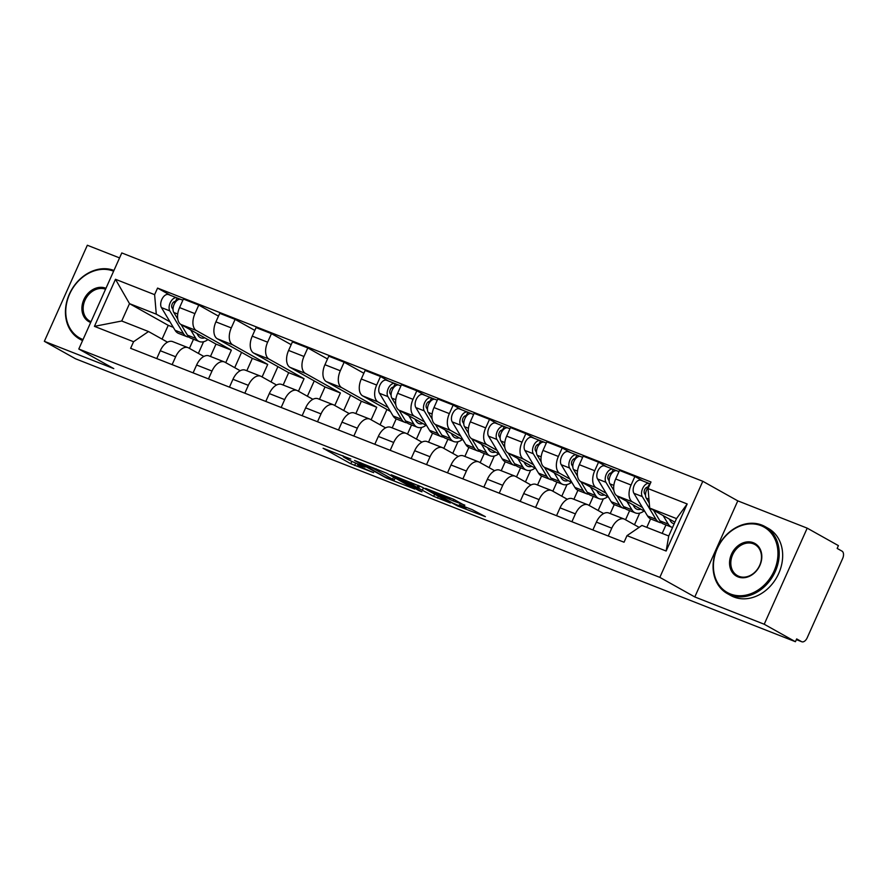 <?xml version="1.0" encoding="UTF-8"?>
<svg xmlns="http://www.w3.org/2000/svg" width="887" height="887" viewBox="0 0 887 887"><rect width="100%" height="100%" fill="white"/><g stroke="black" fill="none" stroke-linecap="round" stroke-linejoin="round"><path stroke-width="1.33" d="M350.82 459.067L323.09 448.245L350.797 463.757L373.627 472.627A9.657 0.621 -155.9 0 1 361.375 466.994L359.069 465.697A9.657 0.621 -155.9 0 1 357.572 464.633A9.657 0.621 -155.9 0 1 361.464 465.819L365.134 467.083L359.313 464.611A9.657 0.621 -155.9 0 1 347.061 458.978L344.755 457.681A9.657 0.621 -155.9 0 1 343.258 456.617A9.657 0.621 -155.9 0 1 347.15 457.803L350.82 459.067M464.688 505.446L453.845 499.37L425.638 488.393L457.648 506.011L485.377 516.655L472.161 509.626L459.399 504.725L465.775 508.561L452.281 502.851L432.789 491.742L453.146 500.911L464.832 505.147M659.828 577.37L694.798 596.951L764.217 624.237L795.428 641.711L75.561 358.803L44.35 341.329L113.78 368.615L78.799 349.023L659.828 577.37L702.803 481.286L121.785 252.939L78.799 349.023M386.555 473.181L354.523 460.453L386.521 478.06L414.728 489.036L386.555 473.181M391.3 474.789L422.112 487.163L450.286 503.007L433.699 496.343L418.631 488.282L409.75 484.901L421.924 491.786L418.719 490.533L391.3 474.789M764.217 624.237L807.203 528.153L838.415 545.627L837.162 548.432L842.018 551.149A6.154 3.57 111.5 0 1 842.65 558.511L807.192 637.786A6.154 3.57 111.5 0 1 801.804 641.756L796.371 639.627M119.557 257.906L87.336 245.244L44.35 341.329M807.203 528.153L737.784 500.867L702.803 481.286M795.428 641.711L796.681 638.917L801.549 641.634A6.154 3.57 111.5 0 0 801.804 641.756M172.133 364.624L175.648 356.774A14.148 8.216 -68.5 0 1 188.033 347.649L172.655 341.606A14.148 8.216 111.5 0 0 160.27 350.731L156.755 358.581M225.764 362.661L231.363 350.143L196.393 330.563A14.148 8.216 -68.5 0 1 194.94 313.632L179.573 307.589A14.148 8.216 111.5 0 0 181.015 324.52L215.996 344.101L210.463 356.463M179.573 307.589L183.387 299.041L198.766 305.084L218.479 316.127M188.033 347.649A14.148 8.216 -68.5 0 1 188.621 347.926L203.855 356.452M241.563 352.35L234.711 367.661M194.94 313.632L198.766 305.084M208.478 378.904L211.993 371.054A14.148 8.216 -68.5 0 1 224.378 361.929L208.999 355.887A14.148 8.216 111.5 0 0 196.615 365.012L193.1 372.862M254.824 330.407L235.11 319.375L219.732 313.333L215.907 321.87A14.148 8.216 111.5 0 0 217.359 338.801L252.329 358.381L246.808 370.744M224.378 361.929A14.148 8.216 -68.5 0 1 224.965 362.206L240.189 370.733M277.897 366.63L271.056 381.942M262.108 376.942L267.708 364.424L232.738 344.843A14.148 8.216 -68.5 0 1 231.285 327.913L235.11 319.375M244.823 393.196L248.338 385.335A14.148 8.216 -68.5 0 1 260.723 376.21L245.344 370.167A14.148 8.216 111.5 0 0 232.959 379.292L229.445 387.153M291.169 344.688L271.455 333.656L256.077 327.613L252.252 336.151A14.148 8.216 111.5 0 0 253.704 353.081L288.674 372.662L283.153 385.025M260.723 376.21A14.148 8.216 -68.5 0 1 261.31 376.487L276.533 385.013M314.242 380.911L307.39 396.223M298.453 391.222L304.053 378.705L269.083 359.124A14.148 8.216 -68.5 0 1 267.63 342.194L271.455 333.656M281.168 407.477L284.672 399.616A14.148 8.216 -68.5 0 1 297.067 390.491L281.689 384.448A14.148 8.216 111.5 0 0 269.304 393.573L265.79 401.434M327.514 358.98L307.8 347.937L292.422 341.894L288.597 350.432A14.148 8.216 111.5 0 0 290.049 367.362L325.019 386.954L319.486 399.305M297.067 390.491A14.148 8.216 -68.5 0 1 297.655 390.779L312.878 399.305M350.587 395.192L343.735 410.515M334.798 405.503L340.397 392.996L305.427 373.405A14.148 8.216 -68.5 0 1 303.975 356.474L307.8 347.937M317.502 421.757L321.016 413.907A14.148 8.216 -68.5 0 1 333.412 404.782L318.034 398.74A14.148 8.216 111.5 0 0 305.649 407.865L302.134 415.715M363.858 373.261L344.134 362.218L328.767 356.175L324.941 364.723A14.148 8.216 111.5 0 0 326.394 381.643L361.364 401.234L355.831 413.586M333.412 404.782A14.148 8.216 -68.5 0 1 334 405.06L349.223 413.586M386.932 409.484L380.079 424.795M371.143 419.784L376.742 407.277L341.772 387.686A14.148 8.216 -68.5 0 1 340.32 370.766L344.134 362.218M353.846 436.038L357.361 428.188A14.148 8.216 -68.5 0 1 369.746 419.063L354.379 413.02A14.148 8.216 111.5 0 0 341.983 422.145L338.479 429.995M396.19 418.897L392.176 427.878M388.728 381.122L380.479 376.498L365.111 370.456L361.286 379.004A14.148 8.216 111.5 0 0 362.739 395.924L390.391 411.424M369.746 419.063A14.148 8.216 -68.5 0 1 370.345 419.34L385.568 427.867M421.624 427.445L416.424 439.076M388.074 407.554L378.106 401.966A14.148 8.216 -68.5 0 1 376.665 385.047L380.479 376.498M407.488 434.076L411.557 424.951M390.191 450.319L393.706 442.469A14.148 8.216 -68.5 0 1 406.091 433.344L390.723 427.301A14.148 8.216 111.5 0 0 378.328 436.426L374.813 444.276M432.534 433.178L428.521 442.158M425.073 395.402L416.823 390.779L401.445 384.736L397.631 393.285A14.148 8.216 111.5 0 0 399.072 410.215L426.736 425.705M406.091 433.344A14.148 8.216 -68.5 0 1 406.689 433.621L421.913 442.147M457.969 441.726L452.769 453.357M424.418 421.835L414.451 416.258A14.148 8.216 -68.5 0 1 412.998 399.327L416.823 390.779M443.833 448.356L447.902 439.242M426.536 464.6L430.051 456.75A14.148 8.216 -68.5 0 1 442.436 447.625L427.057 441.582A14.148 8.216 111.5 0 0 414.672 450.707L411.158 458.557M468.879 447.458L464.866 456.439M461.417 409.683L453.168 405.071L437.79 399.028L433.976 407.565A14.148 8.216 111.5 0 0 435.417 424.496L463.081 439.985M442.436 447.625A14.148 8.216 -68.5 0 1 443.023 447.902L458.246 456.428M494.314 456.007L489.114 467.637M460.752 436.116L450.796 430.539A14.148 8.216 -68.5 0 1 449.343 413.608L453.168 405.071M480.166 462.637L484.247 453.523M462.881 478.891L466.396 471.03A14.148 8.216 -68.5 0 1 478.78 461.905L463.402 455.863A14.148 8.216 111.5 0 0 451.017 464.988L447.503 472.849M505.224 461.75L501.21 470.72M497.762 423.964L489.513 419.351L474.135 413.309L470.31 421.846A14.148 8.216 111.5 0 0 471.762 438.777L499.425 454.266M478.78 461.905A14.148 8.216 -68.5 0 1 479.368 462.194L494.591 470.709M530.659 470.287L525.448 481.929M497.097 450.396L487.14 444.819A14.148 8.216 -68.5 0 1 485.688 427.889L489.513 419.351M516.511 476.918L520.591 467.804M499.226 493.172L502.741 485.322A14.148 8.216 -68.5 0 1 515.125 476.186L499.747 470.143A14.148 8.216 111.5 0 0 487.362 479.279L483.847 487.129M541.569 476.031L537.544 485.001M534.096 438.256L525.858 433.632L510.48 427.589L506.654 436.138A14.148 8.216 111.5 0 0 508.107 453.057L535.77 468.547M515.125 476.186A14.148 8.216 -68.5 0 1 515.713 476.474L530.936 485.001M567.004 484.579L561.793 496.21M533.442 464.677L523.485 459.1A14.148 8.216 -68.5 0 1 522.033 442.181L525.858 433.632M552.856 491.198L556.936 482.084M535.571 507.453L539.074 499.603A14.148 8.216 -68.5 0 1 551.47 490.478L536.092 484.435A14.148 8.216 111.5 0 0 523.707 493.56L520.192 501.41M577.903 490.311L573.889 499.292M570.441 452.536L562.203 447.913L546.824 441.87L542.999 450.419A14.148 8.216 111.5 0 0 544.452 467.338L572.115 482.838M551.47 490.478A14.148 8.216 -68.5 0 1 552.058 490.755L567.281 499.281M603.337 498.86L598.137 510.491M569.787 478.969L559.83 473.381A14.148 8.216 -68.5 0 1 558.378 456.461L562.203 447.913M589.201 505.479L593.281 496.365M571.904 521.733L575.419 513.883A14.148 8.216 -68.5 0 1 587.804 504.758L572.437 498.716A14.148 8.216 111.5 0 0 560.041 507.841L556.537 515.691M614.247 504.592L610.234 513.573M606.786 466.817L598.537 462.194L583.169 456.151L579.344 464.699A14.148 8.216 111.5 0 0 580.797 481.63L608.46 497.119M587.804 504.758A14.148 8.216 -68.5 0 1 588.403 505.036L603.626 513.562M639.682 513.141L634.482 524.771M606.131 493.25L596.164 487.673A14.148 8.216 -68.5 0 1 594.722 470.742L598.537 462.194M625.546 519.771L629.615 510.657M608.249 536.014L611.764 528.164A14.148 8.216 -68.5 0 1 624.149 519.039L608.781 512.996A14.148 8.216 111.5 0 0 596.386 522.121L592.871 529.971M650.592 518.873L646.8 527.355M643.13 481.098L634.881 476.485L619.503 470.443L615.689 478.98A14.148 8.216 111.5 0 0 617.13 495.911L644.794 511.4M624.149 519.039A14.148 8.216 -68.5 0 1 624.747 519.316L639.128 527.377M642.476 507.53L632.509 501.953A14.148 8.216 -68.5 0 1 631.067 485.023L634.881 476.485M662.179 533.397L665.96 524.938M376.742 407.277L361.364 401.234M340.397 392.996L325.019 386.954M304.053 378.705L288.674 372.662M267.708 364.424L252.329 358.381M231.363 350.143L215.996 344.101M170.016 321.848L156.289 314.164L129.502 303.642L121.73 321.005L148.517 331.538L167.51 342.171M173.298 327.325L168.231 325.329L129.502 303.642L115.476 279.283L154.615 294.661L156.289 314.164M189.43 348.369L193.499 339.255M168.231 325.329L162.066 339.122M148.517 331.538L133.571 341.728L94.432 326.349L115.476 279.283M648.042 488.582L687.181 503.96L666.137 551.027L626.998 535.648L641.944 525.448L668.743 535.981L676.504 518.607L649.716 508.085L648.042 488.582L650.991 481.996L157.564 288.087L154.615 294.661M133.571 341.728L130.622 348.314L624.049 542.223L626.998 535.648M694.798 596.951L737.784 500.867M649.716 508.085L674.907 522.188M203.566 341.75L198.366 353.381M170.67 295.426L157.564 288.087M94.432 326.349L121.73 321.005M668.743 535.981L666.137 551.027M676.504 518.607L687.181 503.96M342.526 455.63L343.469 456.151M395.081 478.126L396.079 478.514M360.41 463.014L384.204 476.607L390.202 479.146A9.657 0.621 -155.9 0 0 394.094 480.333A9.657 0.621 -155.9 0 0 392.597 479.257L375.966 469.955A9.657 0.621 -155.9 0 0 363.725 464.311L360.543 462.704M410.792 483.515L397.309 477.816L404.993 482.306L416.48 487.074L410.792 483.515L411.202 482.617M196.814 333.357L198.034 335.397A14.458 8.393 111.5 0 0 200.761 337.814A14.458 8.393 111.5 0 0 204.742 337.803M207.935 339.588A18.45 10.722 -68.5 0 1 199.298 341.539L190.916 338.246A18.45 10.722 -68.5 0 1 187.434 335.153L181.059 324.531M199.298 341.539A18.45 10.722 -68.5 0 1 195.816 338.446L190.716 329.942M177.755 319.043L173.797 312.457A7.684 4.468 -68.5 0 1 174.584 303.498A7.684 4.468 -68.5 0 1 180.87 299.429L182.866 300.216M173.043 309.496L172.056 307.844A3.692 2.14 -68.5 0 1 172.433 303.542A3.692 2.14 -68.5 0 1 175.449 301.591A3.692 2.14 -68.5 0 1 175.604 301.669L175.759 301.724M175.027 302.744L173.697 302.001M189.064 337.127A18.45 10.722 -68.5 0 1 186.957 336.683A18.45 10.722 -68.5 0 1 183.476 333.601L169.838 310.893A7.684 4.468 -68.5 0 1 170.614 301.946A7.684 4.468 -68.5 0 1 176.912 297.877A7.684 4.468 -68.5 0 1 177.234 298.032L180.538 299.329M186.957 336.683L178.564 333.39A18.45 10.722 -68.5 0 1 175.083 330.297L161.445 307.601A7.684 4.468 -68.5 0 1 162.232 298.642A7.684 4.468 -68.5 0 1 168.519 294.584L176.912 297.877M175.282 301.547L177.234 298.032M113.603 271.222A37.52 30.446 -60.7 0 0 113.314 271.1A37.52 30.446 -60.7 0 0 69.607 294.107A37.52 30.446 -60.7 0 0 82.746 339.455A37.52 30.446 -60.7 0 0 83.034 339.566M90.674 322.48A18.76 15.223 119.3 0 1 90.385 322.369A18.76 15.223 119.3 0 1 83.821 299.695A18.76 15.223 119.3 0 1 105.675 288.197A18.76 15.223 119.3 0 1 105.963 288.308M105.553 289.217A17.84 14.469 -60.7 0 0 85.352 299.462A17.84 14.469 -60.7 0 0 89.787 321.105A17.84 14.469 -60.7 0 0 91.028 321.704M82.624 340.475A38.44 31.189 119.3 0 1 79.719 339.078A38.44 31.189 119.3 0 1 70.228 292.3A38.44 31.189 119.3 0 1 113.957 270.446M730.4 593.98A37.52 30.446 -60.7 0 0 774.107 570.973A37.52 30.446 -60.7 0 0 760.968 525.636A37.52 30.446 -60.7 0 0 717.261 548.643A37.52 30.446 -60.7 0 0 730.4 593.98M761.811 525.06A38.44 31.189 119.3 0 1 764.938 526.534A38.44 31.189 119.3 0 1 774.362 573.434A38.44 31.189 119.3 0 1 730.489 595.088A38.44 31.189 119.3 0 1 727.373 593.614A38.44 31.189 119.3 0 1 717.938 546.702A38.44 31.189 119.3 0 1 761.811 525.06M738.039 576.894A18.76 15.223 119.3 0 1 731.476 554.22A18.76 15.223 119.3 0 1 753.329 542.722A18.76 15.223 119.3 0 1 759.893 565.396A18.76 15.223 119.3 0 1 738.039 576.894M753.418 543.82A17.84 14.469 -60.7 0 0 733.061 553.865A17.84 14.469 -60.7 0 0 737.441 575.63A17.84 14.469 -60.7 0 0 738.882 576.317A17.84 14.469 -60.7 0 0 759.239 566.272A17.84 14.469 -60.7 0 0 754.87 544.507A17.84 14.469 -60.7 0 0 753.418 543.82M764.938 526.534L768.386 528.464A38.44 31.189 119.3 0 1 777.81 575.364A38.44 31.189 119.3 0 1 733.937 597.018A38.44 31.189 119.3 0 1 730.821 595.543L727.373 593.614M414.872 419.052L416.092 421.092A14.458 8.393 111.5 0 0 418.819 423.509A14.458 8.393 111.5 0 0 422.8 423.498M425.993 425.283A18.45 10.722 -68.5 0 1 417.356 427.235L408.974 423.942A18.45 10.722 -68.5 0 1 405.492 420.848L399.117 410.237L414.451 416.258M417.356 427.235A18.45 10.722 -68.5 0 1 413.874 424.141L408.774 415.637M395.813 404.738L391.854 398.152A7.684 4.468 -68.5 0 1 392.642 389.193A7.684 4.468 -68.5 0 1 398.928 385.124L400.924 385.912M391.1 395.192L390.114 393.54A3.692 2.14 -68.5 0 1 390.491 389.249A3.692 2.14 -68.5 0 1 393.506 387.297A3.692 2.14 -68.5 0 1 393.662 387.364L393.817 387.431M393.085 388.439L391.755 387.697M407.122 422.822A18.45 10.722 -68.5 0 1 405.015 422.378A18.45 10.722 -68.5 0 1 401.534 419.296L387.896 396.6A7.684 4.468 -68.5 0 1 388.683 387.641A7.684 4.468 -68.5 0 1 394.97 383.572A7.684 4.468 -68.5 0 1 395.292 383.727L398.596 385.025M405.015 422.378L396.622 419.085A18.45 10.722 -68.5 0 1 393.141 415.992L379.503 393.296A7.684 4.468 -68.5 0 1 380.29 384.337A7.684 4.468 -68.5 0 1 386.588 380.279L394.97 383.572M393.34 387.242L395.292 383.727M451.217 433.344L452.437 435.373A14.458 8.393 111.5 0 0 455.164 437.801A14.458 8.393 111.5 0 0 459.133 437.779M462.338 439.564A18.45 10.722 -68.5 0 1 453.7 441.515L445.318 438.222A18.45 10.722 -68.5 0 1 441.837 435.129L435.462 424.518M453.7 441.515A18.45 10.722 -68.5 0 1 450.219 438.422L445.108 429.918M432.157 419.019L428.199 412.433A7.684 4.468 -68.5 0 1 428.986 403.474A7.684 4.468 -68.5 0 1 435.273 399.416L437.269 400.192M427.445 409.472L426.459 407.832A3.692 2.14 -68.5 0 1 426.835 403.53A3.692 2.14 -68.5 0 1 429.851 401.578A3.692 2.14 -68.5 0 1 430.007 401.645L430.162 401.711M429.43 402.72L428.099 401.988M443.467 437.103A18.45 10.722 -68.5 0 1 441.36 436.67A18.45 10.722 -68.5 0 1 437.879 433.577L424.241 410.881A7.684 4.468 -68.5 0 1 425.017 401.922A7.684 4.468 -68.5 0 1 431.315 397.853A7.684 4.468 -68.5 0 1 431.636 398.008L434.929 399.305M441.36 436.67L432.967 433.366A18.45 10.722 -68.5 0 1 429.485 430.284L415.848 407.577A7.684 4.468 -68.5 0 1 416.635 398.629A7.684 4.468 -68.5 0 1 422.922 394.56L431.315 397.853M429.685 401.523L431.636 398.008M487.562 447.625L488.781 449.654A14.458 8.393 111.5 0 0 491.509 452.082A14.458 8.393 111.5 0 0 495.478 452.06M498.682 453.845A18.45 10.722 -68.5 0 1 490.045 455.796L481.663 452.503A18.45 10.722 -68.5 0 1 478.182 449.41L471.795 438.799L487.14 444.819M490.045 455.796A18.45 10.722 -68.5 0 1 486.564 452.714L481.453 444.21M468.502 433.299L464.544 426.714A7.684 4.468 -68.5 0 1 465.32 417.766A7.684 4.468 -68.5 0 1 471.618 413.697L473.614 414.473M463.79 423.764L462.792 422.112A3.692 2.14 -68.5 0 1 463.169 417.81A3.692 2.14 -68.5 0 1 466.196 415.859A3.692 2.14 -68.5 0 1 466.351 415.936L466.495 415.992M465.764 417.012L464.444 416.269M479.812 451.383A18.45 10.722 -68.5 0 1 477.694 450.951A18.45 10.722 -68.5 0 1 474.223 447.857L460.586 425.161A7.684 4.468 -68.5 0 1 461.362 416.203A7.684 4.468 -68.5 0 1 467.66 412.133A7.684 4.468 -68.5 0 1 467.981 412.289L471.274 413.586M477.694 450.951L469.312 447.647A18.45 10.722 -68.5 0 1 465.83 444.564L452.193 421.868A7.684 4.468 -68.5 0 1 452.98 412.91A7.684 4.468 -68.5 0 1 459.266 408.84L467.66 412.133M466.03 415.803L467.981 412.289M523.907 461.905L525.126 463.945A14.458 8.393 111.5 0 0 527.854 466.362A14.458 8.393 111.5 0 0 531.823 466.34M535.016 468.136A18.45 10.722 -68.5 0 1 526.39 470.088L518.008 466.784A18.45 10.722 -68.5 0 1 514.527 463.701L508.14 453.08M526.39 470.088A18.45 10.722 -68.5 0 1 522.909 466.994L517.797 458.49M504.836 447.58L500.889 441.005A7.684 4.468 -68.5 0 1 501.665 432.047A7.684 4.468 -68.5 0 1 507.963 427.977L509.958 428.765M500.135 438.045L499.137 436.393A3.692 2.14 -68.5 0 1 499.514 432.091A3.692 2.14 -68.5 0 1 502.541 430.14A3.692 2.14 -68.5 0 1 502.685 430.217L502.84 430.273M502.109 431.293L500.789 430.55M516.156 465.664A18.45 10.722 -68.5 0 1 514.039 465.231A18.45 10.722 -68.5 0 1 510.557 462.138L496.92 439.442A7.684 4.468 -68.5 0 1 497.707 430.483A7.684 4.468 -68.5 0 1 503.993 426.425A7.684 4.468 -68.5 0 1 504.315 426.569L507.619 427.867M514.039 465.231L505.657 461.939A18.45 10.722 -68.5 0 1 502.175 458.845L488.537 436.149A7.684 4.468 -68.5 0 1 489.325 427.19A7.684 4.468 -68.5 0 1 495.611 423.121L503.993 426.425M502.375 430.095L504.315 426.569M560.24 476.186L561.471 478.226A14.458 8.393 111.5 0 0 564.199 480.643A14.458 8.393 111.5 0 0 568.168 480.621M571.361 482.417A18.45 10.722 -68.5 0 1 562.735 484.369L554.342 481.076A18.45 10.722 -68.5 0 1 550.86 477.982L544.485 467.36M562.735 484.369A18.45 10.722 -68.5 0 1 559.253 481.275L554.142 472.771M541.181 461.872L537.223 455.286A7.684 4.468 -68.5 0 1 538.01 446.327A7.684 4.468 -68.5 0 1 544.308 442.258L546.303 443.045M536.48 452.326L535.482 450.674A3.692 2.14 -68.5 0 1 535.859 446.372A3.692 2.14 -68.5 0 1 538.875 444.42A3.692 2.14 -68.5 0 1 539.03 444.498L539.185 444.553M538.453 445.573L537.134 444.83M552.501 479.956A18.45 10.722 -68.5 0 1 550.383 479.512A18.45 10.722 -68.5 0 1 546.902 476.419L533.264 453.723A7.684 4.468 -68.5 0 1 534.052 444.775A7.684 4.468 -68.5 0 1 540.338 440.706A7.684 4.468 -68.5 0 1 540.66 440.85L543.964 442.147M550.383 479.512L542.001 476.219A18.45 10.722 -68.5 0 1 538.52 473.126L524.882 450.43A7.684 4.468 -68.5 0 1 525.658 441.471A7.684 4.468 -68.5 0 1 531.956 437.402L540.338 440.706M538.719 444.376L540.66 440.85M596.585 490.467L597.816 492.507A14.458 8.393 111.5 0 0 600.543 494.924A14.458 8.393 111.5 0 0 604.513 494.913M607.706 496.698A18.45 10.722 -68.5 0 1 599.08 498.649L590.687 495.356A18.45 10.722 -68.5 0 1 587.205 492.263L580.83 481.641L596.164 487.673M599.08 498.649A18.45 10.722 -68.5 0 1 595.598 495.556L590.487 487.052M577.526 476.153L573.567 469.567A7.684 4.468 -68.5 0 1 574.355 460.608A7.684 4.468 -68.5 0 1 580.641 456.539L582.637 457.326M572.814 466.606L571.827 464.954A3.692 2.14 -68.5 0 1 572.204 460.663A3.692 2.14 -68.5 0 1 575.219 458.712A3.692 2.14 -68.5 0 1 575.375 458.779L575.53 458.845M574.798 459.854L573.468 459.111M588.846 494.236A18.45 10.722 -68.5 0 1 586.728 493.793A18.45 10.722 -68.5 0 1 583.247 490.711L569.609 468.014A7.684 4.468 -68.5 0 1 570.396 459.056A7.684 4.468 -68.5 0 1 576.683 454.987A7.684 4.468 -68.5 0 1 577.005 455.142L580.309 456.439M586.728 493.793L578.346 490.5A18.45 10.722 -68.5 0 1 574.865 487.406L561.227 464.71A7.684 4.468 -68.5 0 1 562.003 455.752A7.684 4.468 -68.5 0 1 568.301 451.694L576.683 454.987M575.064 458.657L577.005 455.142M632.93 504.758L634.15 506.787A14.458 8.393 111.5 0 0 636.877 509.216A14.458 8.393 111.5 0 0 640.857 509.193M644.051 510.979A18.45 10.722 -68.5 0 1 635.414 512.93L627.031 509.637A18.45 10.722 -68.5 0 1 623.55 506.544L617.175 495.933M635.414 512.93A18.45 10.722 -68.5 0 1 631.943 509.837L626.832 501.332M613.871 490.433L609.912 483.847A7.684 4.468 -68.5 0 1 610.699 474.889A7.684 4.468 -68.5 0 1 616.986 470.831L618.982 471.607M609.158 480.887L608.172 479.246A3.692 2.14 -68.5 0 1 608.549 474.944A3.692 2.14 -68.5 0 1 611.564 472.993A3.692 2.14 -68.5 0 1 611.72 473.059L611.875 473.126M611.143 474.135L609.812 473.392M625.191 508.517A18.45 10.722 -68.5 0 1 623.073 508.085A18.45 10.722 -68.5 0 1 619.592 504.991L605.954 482.295A7.684 4.468 -68.5 0 1 606.741 473.336A7.684 4.468 -68.5 0 1 613.028 469.267A7.684 4.468 -68.5 0 1 613.349 469.423L616.653 470.72M623.073 508.085L614.68 504.781A18.45 10.722 -68.5 0 1 611.198 501.698L597.572 478.991A7.684 4.468 -68.5 0 1 598.348 470.043A7.684 4.468 -68.5 0 1 604.646 465.974L613.028 469.267M611.398 472.937L613.349 469.423M669.275 519.039L670.494 521.068A14.458 8.393 111.5 0 0 673.222 523.496A14.458 8.393 111.5 0 0 674.198 523.762M672.546 527.466A18.45 10.722 -68.5 0 1 671.758 527.211L663.376 523.918A18.45 10.722 -68.5 0 1 659.895 520.824L653.519 510.213M671.758 527.211A18.45 10.722 -68.5 0 1 668.277 524.128L663.166 515.624M649.295 503.184L646.257 498.128A7.684 4.468 -68.5 0 1 648.918 486.63M645.503 495.179L644.516 493.527A3.692 2.14 -68.5 0 1 644.893 489.225A3.692 2.14 -68.5 0 1 647.909 487.273A3.692 2.14 -68.5 0 1 648.064 487.34L648.22 487.406M647.488 488.427L646.157 487.684M661.525 522.798A18.45 10.722 -68.5 0 1 659.418 522.365A18.45 10.722 -68.5 0 1 655.937 519.272L642.299 496.576A7.684 4.468 -68.5 0 1 643.075 487.617A7.684 4.468 -68.5 0 1 649.373 483.548A7.684 4.468 -68.5 0 1 649.694 483.703L650.149 483.881M659.418 522.365L651.025 519.061A18.45 10.722 -68.5 0 1 647.543 515.979L633.906 493.283A7.684 4.468 -68.5 0 1 634.693 484.324A7.684 4.468 -68.5 0 1 640.979 480.255L649.373 483.548M647.743 487.218L649.694 483.703M594.722 470.742L579.344 464.699M558.378 456.461L542.999 450.419M522.033 442.181L506.654 436.138M485.688 427.889L470.31 421.846M449.343 413.608L433.976 407.565M412.998 399.327L397.631 393.285M376.665 385.047L361.286 379.004M340.32 370.766L324.941 364.723M303.975 356.474L288.597 350.432M267.63 342.194L252.252 336.151M231.285 327.913L215.907 321.87M631.067 485.023L615.689 478.98M632.509 501.953L617.13 495.911M575.419 513.883L560.041 507.841M559.83 473.381L544.452 467.338M539.074 499.603L523.707 493.56M523.485 459.1L508.107 453.057M502.741 485.322L487.362 479.279M466.396 471.03L451.017 464.988M450.796 430.539L435.417 424.496M430.051 456.75L414.672 450.707M393.706 442.469L378.328 436.426M378.106 401.966L362.739 395.924M357.361 428.188L341.983 422.145M341.772 387.686L326.394 381.643M321.016 413.907L305.649 407.865M305.427 373.405L290.049 367.362M284.672 399.616L269.304 393.573M269.083 359.124L253.704 353.081M248.338 385.335L232.959 379.292M232.738 344.843L217.359 338.801M211.993 371.054L196.615 365.012M196.393 330.563L181.015 324.52M175.648 356.774L160.27 350.731M611.764 528.164L596.386 522.121M796.371 639.605L801.549 641.634M355.698 463.114L354.623 465.52M351.862 461.384L350.797 463.757M393.562 477.106L392.597 479.257M376.421 468.946L375.966 469.955M438.344 496.254L437.524 498.106M434.663 494.181L433.699 496.343M423.421 487.894L422.456 490.045M419.662 485.976L418.631 488.282M418.032 485.3L417.223 487.118M453.834 499.37L453.146 500.911M449.909 497.829L449.321 499.148M446.682 496.554L446.283 497.452M464.91 506.787L464.522 507.663M187.434 335.153L195.816 338.446M173.797 312.457L177.722 313.998M175.083 330.297L183.476 333.601M161.445 307.601L169.838 310.893M405.492 420.848L413.874 424.141M391.854 398.152L395.779 399.693M393.141 415.992L401.534 419.296M379.503 393.296L387.896 396.6M441.837 435.129L450.219 438.422M428.199 412.433L432.124 413.974M429.485 430.284L437.879 433.577M415.848 407.577L424.241 410.881M478.182 449.41L486.564 452.714M464.544 426.714L468.469 428.255M465.83 444.564L474.223 447.857M452.193 421.868L460.586 425.161M514.527 463.701L522.909 466.994M500.889 441.005L504.814 442.546M502.175 458.845L510.557 462.138M488.537 436.149L496.92 439.442M550.86 477.982L559.253 481.275M537.223 455.286L541.148 456.827M538.52 473.126L546.902 476.419M524.882 450.43L533.264 453.723M587.205 492.263L595.598 495.556M573.567 469.567L577.492 471.108M574.865 487.406L583.247 490.711M561.227 464.71L569.609 468.014M623.55 506.544L631.943 509.837M609.912 483.847L613.837 485.389M611.198 501.698L619.592 504.991M597.572 478.991L605.954 482.295M659.895 520.824L668.277 524.128M646.257 498.128L648.951 499.193M647.543 515.979L655.937 519.272M633.906 493.283L642.299 496.576M343.524 456.018L343.258 456.617M357.849 464.023L357.572 464.633M395.136 477.993L394.094 480.333M397.564 477.25L397.309 477.816M418.564 485.511L417.688 487.451M466.318 507.331L465.775 508.561M82.546 340.663L79.719 339.078"/></g></svg>
